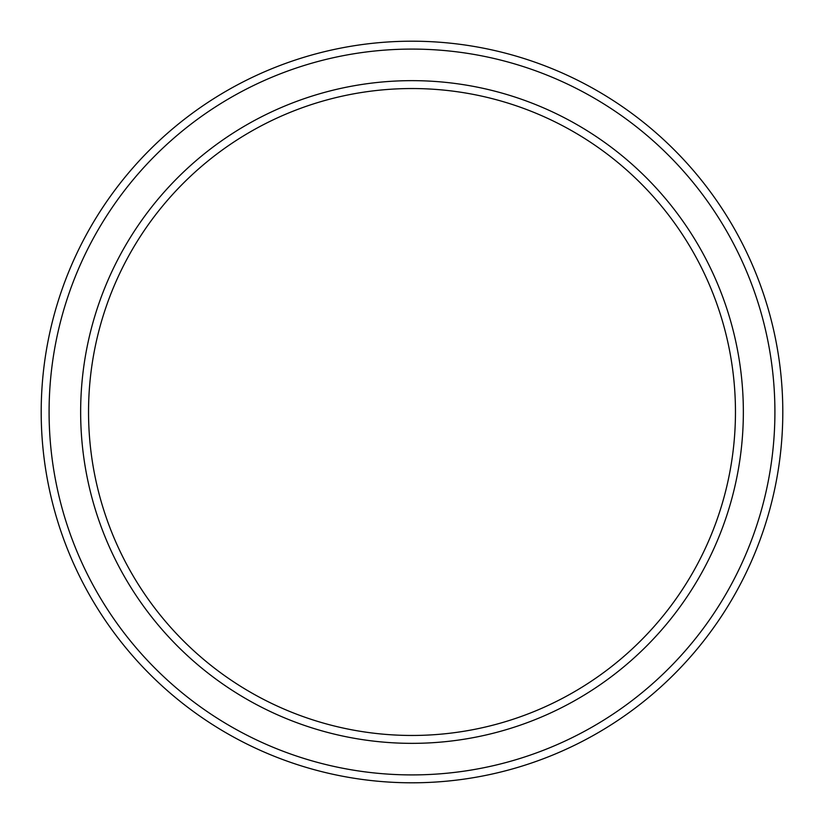 <?xml version="1.0" encoding="UTF-8"?>
<svg xmlns="http://www.w3.org/2000/svg" width="824" height="824" viewBox="0 0 824 824"><rect width="100%" height="100%" fill="white"/><g stroke="black" fill="none" stroke-linecap="round" stroke-linejoin="round"><path stroke-width="1.24" d="M735.461 412A323.461 323.461 0 0 0 412 88.539A323.461 323.461 0 0 0 88.539 412A323.461 323.461 0 0 0 412 735.461A323.461 323.461 0 0 0 735.461 412M80.649 412A331.351 331.351 0 0 1 412 80.649A331.351 331.351 0 0 1 743.351 412A331.351 331.351 0 0 1 412 743.351A331.351 331.351 0 0 1 80.649 412M774.91 412A362.91 362.91 0 0 0 412 49.09A362.91 362.91 0 0 0 49.09 412A362.91 362.91 0 0 0 412 774.91A362.91 362.91 0 0 0 774.91 412M41.2 412A370.8 370.8 0 0 1 412 41.2A370.8 370.8 0 0 1 782.8 412A370.8 370.8 0 0 1 412 782.8A370.8 370.8 0 0 1 41.2 412"/></g></svg>
